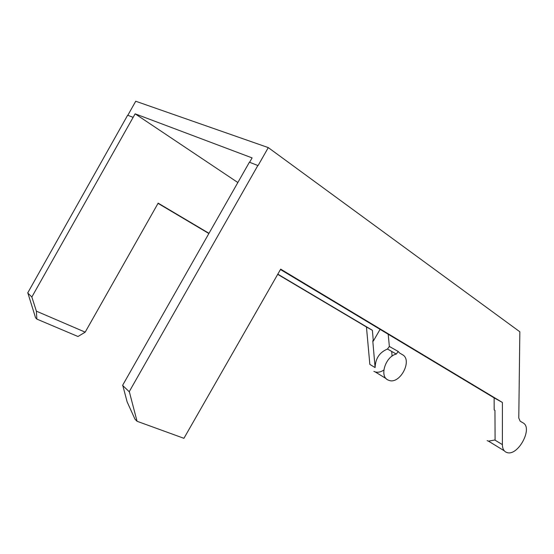 <?xml version="1.0" encoding="UTF-8"?>
<svg xmlns="http://www.w3.org/2000/svg" width="554" height="554" viewBox="0 0 554 554"><rect width="100%" height="100%" fill="white"/><g stroke="black" fill="none" stroke-linecap="round" stroke-linejoin="round"><path stroke-width="0.83" d="M237.853 182.529L135.128 113.826L252.105 157.897L249.612 162.28M258.053 165.598L268.288 147.606L519.839 331.784L518.786 418.021L520.158 421.179L523.038 422.875C533.211 427.972 518.239 456.06 507.235 452.618L505.92 452.126C503.621 450.838 502.443 448.331 502.388 444.613L502.409 402.467L280.684 269.14L183.921 438.311L137.053 421.275L129.373 391.872L122.579 385.376L249.404 162.204L258.053 165.598M127.822 115.301L135.73 101.243L268.288 147.606M135.128 113.826L31.848 296.999L27.7 292.955L127.642 115.232L132.96 117.282M27.915 293.17L35.574 317.788L36.869 319.104L36.377 311.161L31.848 296.999M36.377 311.161L85.191 332.151L77.989 336.507L36.869 319.104M208.99 233.317L158.153 203.145L85.191 332.151M380.086 329.367L373.32 341.091L372.766 340.772L375.106 367.586L369.843 364.4L366.45 326.992L372.378 330.288L277.81 274.161M366.45 326.992L277.706 274.348M208.872 233.525L158.028 203.36M373.32 341.091L372.378 330.288M502.388 444.613L495.089 440.201L494.951 410.362L494.189 409.925L494.12 397.869L502.409 402.467M494.12 397.869L280.462 269.521M122.822 385.612L127.143 401.913L134.982 419.163L137.053 421.275M495.089 439.945L488.489 441.157L487.167 440.659M388.195 334.235L389.358 346.465L387.475 349.034L396.318 354.068C385.639 356.34 379.234 376.118 387.828 379.906L389.157 380.453C400.23 384.386 412.841 359.989 402.433 354.671L399.469 352.94L398.222 351.465L389.358 346.465M391.713 351.444L392.073 356.125M383.853 370.037C380.827 372.039 377.953 372.669 375.231 371.942L373.902 371.395M375.106 367.586C375.418 358.514 379.545 352.33 387.475 349.034M398.222 351.465L396.318 354.068M257.873 165.473L129.165 391.796M504.285 450.811L488.489 441.157M386.124 378.597L375.231 371.942"/></g></svg>
